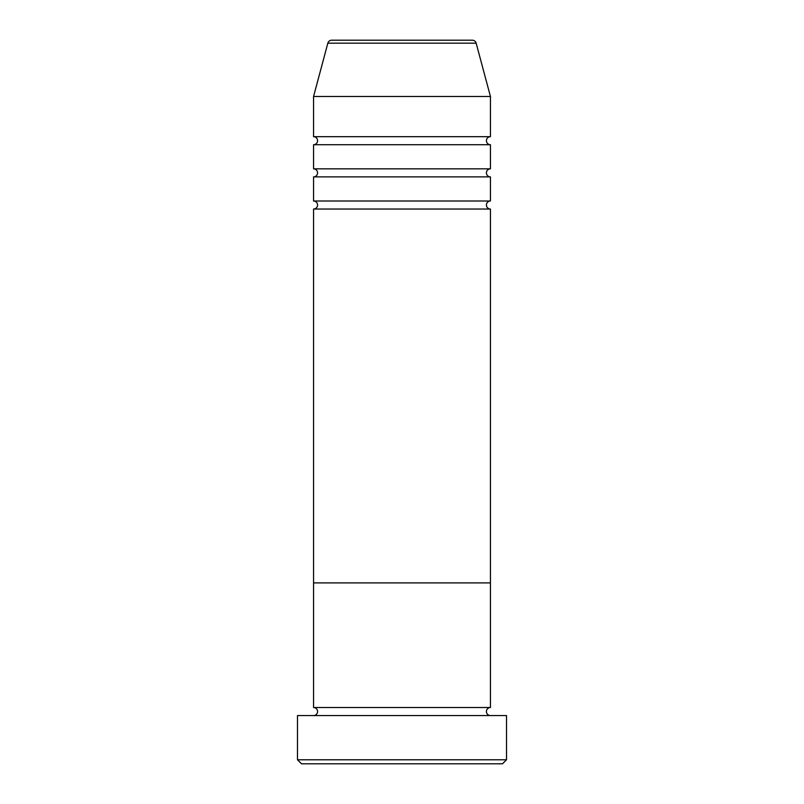 <?xml version="1.0" encoding="UTF-8"?>
<svg xmlns="http://www.w3.org/2000/svg" width="804" height="804" viewBox="0 0 804 804"><rect width="100%" height="100%" fill="white"/><g stroke="black" fill="none" stroke-linecap="round" stroke-linejoin="round"><path stroke-width="1.21" d="M502.5 763.8L301.5 763.8L297.48 759.78L506.52 759.78L502.5 763.8M476.159 43.175L327.841 43.175A4.02 4.02 0 0 1 331.72 40.2L472.28 40.2A4.02 4.02 0 0 1 476.159 43.175L490.44 96.48L490.44 136.68A4.02 4.02 0 0 0 486.42 140.7A4.02 4.02 0 0 0 490.44 144.72L490.44 168.84A4.02 4.02 0 0 0 486.42 172.86A4.02 4.02 0 0 0 490.44 176.88L490.44 201A4.02 4.02 0 0 0 486.42 205.02A4.02 4.02 0 0 0 490.44 209.04L490.44 582.9L313.56 582.9L313.56 707.52A4.02 4.02 0 0 1 317.58 711.54A4.02 4.02 0 0 1 313.56 715.56M490.44 209.04L313.56 209.04L313.56 582.9L490.44 582.9L490.44 707.52A4.02 4.02 0 0 0 486.42 711.54A4.02 4.02 0 0 0 490.44 715.56M490.44 707.52L313.56 707.52M506.52 759.78L506.52 715.56L297.48 715.56L297.48 759.78M490.44 176.88L313.56 176.88L313.56 201A4.02 4.02 0 0 1 317.58 205.02A4.02 4.02 0 0 1 313.56 209.04M490.44 144.72L313.56 144.72L313.56 168.84A4.02 4.02 0 0 1 317.58 172.86A4.02 4.02 0 0 1 313.56 176.88M327.841 43.175L313.56 96.48L313.56 136.68A4.02 4.02 0 0 1 317.58 140.7A4.02 4.02 0 0 1 313.56 144.72M490.44 201L313.56 201M490.44 96.48L313.56 96.48M490.44 136.68L313.56 136.68M490.44 168.84L313.56 168.84"/></g></svg>

